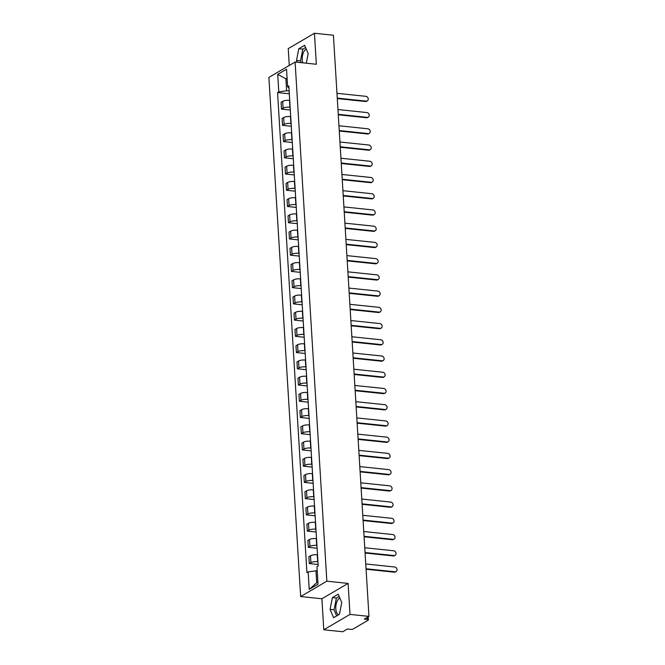 <?xml version="1.0" encoding="UTF-8"?>
<svg xmlns="http://www.w3.org/2000/svg" width="665" height="665" viewBox="0 0 665 665"><rect width="100%" height="100%" fill="white"/><g stroke="black" fill="none" stroke-linecap="round" stroke-linejoin="round"><path stroke-width="1" d="M302.766 62.834A8.495 4.048 96 0 1 302.251 59.867A8.495 4.048 96 0 1 306.274 49.152M338.651 614.759A8.495 4.048 96 0 1 335.825 608.774A8.495 4.048 96 0 1 339.848 598.059M323.788 629.772L349.998 614.41L368.959 616.389L333.414 35.228L314.454 33.25L316.349 64.256L295.102 62.036L268.893 77.389L300.647 596.547L321.893 598.766L323.788 629.772L342.749 631.75L347.388 629.032L350.347 629.339A2.178 0.632 176.5 0 0 353.298 628.924L368.136 620.229A2.178 0.632 176.5 0 0 368.402 619.896A2.178 0.632 176.5 0 0 367.279 619.423L367.155 617.452M314.454 33.25L288.244 48.611L289.275 65.453M349.998 614.41L348.103 583.405L326.856 581.185L295.102 62.036M368.959 616.389L364.32 619.107L367.279 619.423M289.716 100.382L289.483 100.357A5.012 1.455 176.5 0 0 282.683 101.313L281.087 102.244L281.511 109.11L283.107 108.179A5.012 1.455 -3.5 0 1 289.898 107.223L290.131 107.248M290.306 110.033L281.511 109.11M290.705 116.608L290.472 116.583A5.012 1.455 176.5 0 0 283.681 117.539L282.076 118.478L282.5 125.344L284.096 124.405A5.012 1.455 -3.5 0 1 290.896 123.449L291.129 123.474M291.295 126.259L282.5 125.344M291.694 132.842L291.469 132.817A5.012 1.455 176.5 0 0 284.67 133.773L283.074 134.704L283.49 141.57L285.094 140.639A5.012 1.455 -3.5 0 1 291.885 139.683L292.118 139.708M292.292 142.493L283.49 141.57M292.691 149.068L292.459 149.043A5.012 1.455 176.5 0 0 285.667 149.999L284.063 150.938L284.487 157.805L286.083 156.865A5.012 1.455 -3.5 0 1 292.874 155.909L293.107 155.934M293.282 158.719L284.487 157.805M293.681 165.302L293.448 165.277A5.012 1.455 176.5 0 0 286.657 166.233L285.061 167.164L285.476 174.031L287.081 173.1A5.012 1.455 -3.5 0 1 293.872 172.144L294.105 172.169M294.271 174.953L285.476 174.031M294.678 181.528L294.445 181.503A5.012 1.455 176.5 0 0 287.646 182.459L286.05 183.399L286.474 190.265L288.07 189.326A5.012 1.455 -3.5 0 1 294.861 188.37L295.094 188.394M295.268 191.179L286.474 190.265M295.667 197.763L295.435 197.738A5.012 1.455 176.5 0 0 288.643 198.694L287.047 199.625L287.463 206.491L289.059 205.56A5.012 1.455 -3.5 0 1 295.859 204.604L296.091 204.629M296.257 207.414L287.463 206.491M296.665 213.989L296.432 213.964A5.012 1.455 176.5 0 0 289.632 214.92L288.036 215.859L288.452 222.725L290.056 221.786A5.012 1.455 -3.5 0 1 296.848 220.83L297.08 220.855M297.255 223.64L288.452 222.725M297.654 230.223L297.421 230.198A5.012 1.455 176.5 0 0 290.63 231.154L289.026 232.085L289.45 238.951L291.046 238.02A5.012 1.455 -3.5 0 1 297.845 237.064L298.078 237.089M298.244 239.874L289.45 238.951M298.643 246.449L298.41 246.424A5.012 1.455 176.5 0 0 291.619 247.38L290.023 248.319L290.439 255.185L292.043 254.246A5.012 1.455 -3.5 0 1 298.834 253.29L299.067 253.315M299.233 256.1L290.439 255.185M299.641 262.683L299.408 262.658A5.012 1.455 176.5 0 0 292.617 263.614L291.012 264.545L291.436 271.411L293.032 270.48A5.012 1.455 -3.5 0 1 299.824 269.525L300.056 269.549M300.231 272.334L291.436 271.411M300.63 278.909L300.397 278.884A5.012 1.455 176.5 0 0 293.606 279.84L292.01 280.78L292.425 287.646L294.021 286.706A5.012 1.455 -3.5 0 1 300.821 285.75L301.054 285.775M301.22 288.56L292.425 287.646M301.627 295.144L301.395 295.119A5.012 1.455 176.5 0 0 294.595 296.075L292.999 297.006L293.423 303.872L295.019 302.941A5.012 1.455 -3.5 0 1 301.81 301.985L302.043 302.01M302.218 304.794L293.423 303.872M302.617 311.37L302.384 311.345A5.012 1.455 176.5 0 0 295.593 312.301L293.988 313.24L294.412 320.106L296.008 319.167A5.012 1.455 -3.5 0 1 302.808 318.211L303.041 318.236M303.207 321.02L294.412 320.106M303.614 327.604L303.381 327.579A5.012 1.455 176.5 0 0 296.582 328.535L294.986 329.466L295.401 336.332L297.006 335.401A5.012 1.455 -3.5 0 1 303.797 334.445L304.03 334.47M304.204 337.255L295.401 336.332M304.603 343.83L304.371 343.805A5.012 1.455 176.5 0 0 297.579 344.761L295.975 345.7L296.399 352.566L297.995 351.627A5.012 1.455 -3.5 0 1 304.794 350.671L305.019 350.696M305.193 353.481L296.399 352.566M305.592 360.064L305.36 360.039A5.012 1.455 176.5 0 0 298.568 360.995L296.972 361.926L297.388 368.792L298.992 367.861A5.012 1.455 -3.5 0 1 305.784 366.905L306.016 366.93M306.183 369.715L297.388 368.792M306.59 376.29L306.357 376.265A5.012 1.455 176.5 0 0 299.558 377.221L297.962 378.161L298.385 385.027L299.982 384.087A5.012 1.455 -3.5 0 1 306.773 383.131L307.006 383.156M307.18 385.941L298.385 385.027M307.579 392.516L307.346 392.5A5.012 1.455 176.5 0 0 300.555 393.447L298.959 394.387L299.375 401.253L300.971 400.322A5.012 1.455 -3.5 0 1 307.77 399.366L308.003 399.391M308.169 402.175L299.375 401.253M308.577 408.751L308.344 408.726A5.012 1.455 176.5 0 0 301.544 409.682L299.948 410.621L300.364 417.487L301.968 416.548A5.012 1.455 -3.5 0 1 308.76 415.592L308.992 415.617M309.167 418.401L300.364 417.487M309.566 424.977L309.333 424.96A5.012 1.455 176.5 0 0 302.542 425.908L300.937 426.847L301.361 433.713L302.957 432.782A5.012 1.455 -3.5 0 1 309.757 431.826L309.99 431.851M310.156 434.636L301.361 433.713M310.555 441.211L310.331 441.186A5.012 1.455 176.5 0 0 303.531 442.142L301.935 443.081L302.351 449.947L303.955 449.008A5.012 1.455 -3.5 0 1 310.746 448.052L310.979 448.077M311.145 450.862L302.351 449.947M311.553 457.437L311.32 457.42A5.012 1.455 176.5 0 0 304.528 458.368L302.924 459.307L303.348 466.173L304.944 465.242A5.012 1.455 -3.5 0 1 311.735 464.286L311.968 464.311M312.143 467.096L303.348 466.173M312.542 473.671L312.309 473.646A5.012 1.455 176.5 0 0 305.518 474.602L303.922 475.542L304.337 482.408L305.942 481.468A5.012 1.455 -3.5 0 1 312.733 480.512L312.966 480.537M313.132 483.322L304.337 482.408M313.539 489.897L313.306 489.881A5.012 1.455 176.5 0 0 306.507 490.828L304.911 491.768L305.335 498.634L306.931 497.694A5.012 1.455 -3.5 0 1 313.722 496.747L313.955 496.763M314.129 499.556L305.335 498.634M314.528 506.132L314.296 506.107A5.012 1.455 176.5 0 0 307.504 507.062L305.9 508.002L306.324 514.868L307.92 513.929A5.012 1.455 -3.5 0 1 314.72 512.973L314.952 512.998M315.119 515.782L306.324 514.868M315.526 522.357L315.293 522.333A5.012 1.455 176.5 0 0 308.494 523.288L306.897 524.228L307.313 531.094L308.917 530.155A5.012 1.455 -3.5 0 1 315.709 529.207L315.942 529.224M316.116 532.017L307.313 531.094M316.515 538.592L316.282 538.567A5.012 1.455 176.5 0 0 309.491 539.523L307.887 540.462L308.311 547.328L309.907 546.389A5.012 1.455 -3.5 0 1 316.706 545.433L316.931 545.458M317.105 548.243L308.311 547.328M317.504 554.818L317.272 554.793A5.012 1.455 176.5 0 0 310.48 555.749L308.884 556.688L309.3 563.554L310.904 562.615A5.012 1.455 -3.5 0 1 317.695 561.667L317.928 561.684M318.094 564.477L309.3 563.554M287.122 78.919L285.892 78.786L286.623 90.756L289.142 91.014M286.623 90.756L278.793 91.853L277.721 74.372L286.532 69.218L287.596 86.691L288.951 87.98M317.213 570.919L315.983 570.786L316.715 582.756L309.225 589.365L318.028 584.211L316.956 566.73L318.194 566.006L288.834 85.968L287.596 86.691M309.225 589.365L308.153 571.892L315.983 570.786M278.793 91.853L277.563 92.576L306.922 572.607L308.153 571.892M300.647 596.547L326.856 581.185M306.299 63.2L308.178 53.632L304.645 45.303L298.801 48.728L296.499 60.482L297.255 62.261M321.893 598.766L348.103 583.405M339.441 614.294L341.752 602.54L338.219 594.211L332.375 597.636L330.073 609.389L333.606 617.719L339.441 614.294M316.715 582.756L317.895 582.058M287.072 78.096L285.892 78.786L277.721 74.372M289.308 93.798L277.563 92.576M305.584 47.514L302.808 49.144L300.497 60.897L301.253 62.676M300.497 60.897L296.499 60.482M302.808 49.144L298.801 48.728M339.158 596.422L336.374 598.051L334.071 609.805L336.665 615.923M334.071 609.805L330.073 609.389M336.374 598.051L332.375 597.636M337.263 98.096L366.199 101.113A2.502 2.078 59.6 0 0 367.321 100.889L366.639 101.288A2.502 2.078 -120.4 0 1 365.517 101.512L337.288 98.57M367.321 100.889A2.502 2.078 59.6 0 0 368.119 98.295A2.502 2.078 59.6 0 0 365.908 96.334L336.972 93.308M338.252 114.322L367.188 117.348A2.502 2.078 59.6 0 0 368.31 117.115L367.629 117.514A2.502 2.078 -120.4 0 1 366.506 117.747L338.286 114.796M368.31 117.115A2.502 2.078 59.6 0 0 369.117 114.53A2.502 2.078 59.6 0 0 366.897 112.56L337.961 109.542M339.25 130.556L368.186 133.574A2.502 2.078 59.6 0 0 369.299 133.349L368.618 133.748A2.502 2.078 -120.4 0 1 367.504 133.973L339.275 131.03M369.299 133.349A2.502 2.078 59.6 0 0 370.106 130.756A2.502 2.078 59.6 0 0 367.886 128.794L338.951 125.768M340.239 146.782L369.175 149.808A2.502 2.078 59.6 0 0 370.297 149.575L369.615 149.974A2.502 2.078 -120.4 0 1 368.493 150.207L340.272 147.256M370.297 149.575A2.502 2.078 59.6 0 0 371.103 146.99A2.502 2.078 59.6 0 0 368.884 145.02L339.948 142.002M341.236 163.016L370.172 166.034A2.502 2.078 59.6 0 0 371.286 165.809L370.604 166.208A2.502 2.078 -120.4 0 1 369.491 166.433L341.261 163.49M371.286 165.809A2.502 2.078 59.6 0 0 372.092 163.216A2.502 2.078 59.6 0 0 369.873 161.254L340.937 158.228M342.226 179.242L371.161 182.268A2.502 2.078 59.6 0 0 372.284 182.035L371.602 182.434A2.502 2.078 -120.4 0 1 370.48 182.667L342.251 179.716M372.284 182.035A2.502 2.078 59.6 0 0 373.082 179.45A2.502 2.078 59.6 0 0 370.871 177.48L341.935 174.463M343.215 195.477L372.151 198.494A2.502 2.078 59.6 0 0 373.273 198.27L372.591 198.669A2.502 2.078 -120.4 0 1 371.469 198.893L343.248 195.951M373.273 198.27A2.502 2.078 59.6 0 0 374.079 195.676A2.502 2.078 59.6 0 0 371.86 193.715L342.924 190.689M344.212 211.703L373.148 214.728A2.502 2.078 59.6 0 0 374.27 214.496L373.589 214.895A2.502 2.078 -120.4 0 1 372.466 215.128L344.237 212.177M374.27 214.496A2.502 2.078 59.6 0 0 375.068 211.911A2.502 2.078 59.6 0 0 372.857 209.941L343.921 206.923M345.202 227.937L374.137 230.954A2.502 2.078 59.6 0 0 375.26 230.73L374.578 231.129A2.502 2.078 -120.4 0 1 373.456 231.353L345.235 228.411M375.26 230.73A2.502 2.078 59.6 0 0 376.066 228.137A2.502 2.078 59.6 0 0 373.846 226.175L344.911 223.149M346.199 244.163L375.135 247.189A2.502 2.078 59.6 0 0 376.249 246.956L375.567 247.355A2.502 2.078 -120.4 0 1 374.453 247.588L346.224 244.637M376.249 246.956A2.502 2.078 59.6 0 0 377.055 244.371A2.502 2.078 59.6 0 0 374.836 242.401L345.9 239.383M347.188 260.397L376.124 263.415A2.502 2.078 59.6 0 0 377.246 263.19L376.565 263.589A2.502 2.078 -120.4 0 1 375.442 263.814L347.221 260.871M377.246 263.19A2.502 2.078 59.6 0 0 378.044 260.597A2.502 2.078 59.6 0 0 375.833 258.635L346.897 255.609M348.177 276.623L377.113 279.649A2.502 2.078 59.6 0 0 378.235 279.416L377.554 279.815A2.502 2.078 -120.4 0 1 376.432 280.048L348.211 277.097M378.235 279.416A2.502 2.078 59.6 0 0 379.042 276.831A2.502 2.078 59.6 0 0 376.822 274.861L347.886 271.844M349.175 292.858L378.111 295.875A2.502 2.078 59.6 0 0 379.233 295.651L378.551 296.05A2.502 2.078 -120.4 0 1 377.429 296.274L349.2 293.332M379.233 295.651A2.502 2.078 59.6 0 0 380.031 293.057A2.502 2.078 59.6 0 0 377.82 291.095L348.884 288.07M350.164 309.084L379.1 312.109A2.502 2.078 59.6 0 0 380.222 311.877L379.54 312.276A2.502 2.078 -120.4 0 1 378.418 312.508L350.197 309.558M380.222 311.877A2.502 2.078 59.6 0 0 381.028 309.291A2.502 2.078 59.6 0 0 378.809 307.321L349.873 304.304M351.162 325.318L380.097 328.335A2.502 2.078 59.6 0 0 381.211 328.103L380.538 328.51A2.502 2.078 -120.4 0 1 379.416 328.734L351.187 325.792M381.211 328.103A2.502 2.078 59.6 0 0 382.018 325.518A2.502 2.078 59.6 0 0 379.798 323.556L350.862 320.53M352.151 341.544L381.087 344.57A2.502 2.078 59.6 0 0 382.209 344.337L381.527 344.736A2.502 2.078 -120.4 0 1 380.405 344.969L352.184 342.018M382.209 344.337A2.502 2.078 59.6 0 0 383.015 341.752A2.502 2.078 59.6 0 0 380.796 339.782L351.86 336.756M353.148 357.778L382.084 360.796A2.502 2.078 59.6 0 0 383.198 360.563L382.516 360.97A2.502 2.078 -120.4 0 1 381.402 361.195L353.173 358.252M383.198 360.563A2.502 2.078 59.6 0 0 384.004 357.978A2.502 2.078 59.6 0 0 381.785 356.016L352.849 352.99M354.137 374.004L383.073 377.03A2.502 2.078 59.6 0 0 384.195 376.797L383.514 377.196A2.502 2.078 -120.4 0 1 382.392 377.429L354.162 374.478M384.195 376.797A2.502 2.078 59.6 0 0 384.993 374.212A2.502 2.078 59.6 0 0 382.782 372.242L353.847 369.216M355.127 390.239L384.062 393.256A2.502 2.078 59.6 0 0 385.185 393.023L384.503 393.422A2.502 2.078 -120.4 0 1 383.381 393.655L355.16 390.712M385.185 393.023A2.502 2.078 59.6 0 0 385.991 390.438A2.502 2.078 59.6 0 0 383.772 388.476L354.836 385.451M356.124 406.465L385.06 409.49A2.502 2.078 59.6 0 0 386.182 409.258L385.5 409.657A2.502 2.078 -120.4 0 1 384.378 409.889L356.149 406.938M386.182 409.258A2.502 2.078 59.6 0 0 386.98 406.664A2.502 2.078 59.6 0 0 384.769 404.702L355.833 401.677M357.113 422.699L386.049 425.716A2.502 2.078 59.6 0 0 387.171 425.484L386.49 425.883A2.502 2.078 -120.4 0 1 385.368 426.115L357.147 423.173M387.171 425.484A2.502 2.078 59.6 0 0 387.978 422.898A2.502 2.078 59.6 0 0 385.758 420.937L356.822 417.911M358.111 438.925L387.047 441.951A2.502 2.078 59.6 0 0 388.161 441.718L387.479 442.117A2.502 2.078 -120.4 0 1 386.365 442.35L358.136 439.399M388.161 441.718A2.502 2.078 59.6 0 0 388.967 439.124A2.502 2.078 59.6 0 0 386.747 437.163L357.812 434.137M359.1 455.159L388.036 458.177A2.502 2.078 59.6 0 0 389.158 457.944L388.476 458.343A2.502 2.078 -120.4 0 1 387.354 458.576L359.133 455.633M389.158 457.944A2.502 2.078 59.6 0 0 389.956 455.359A2.502 2.078 59.6 0 0 387.745 453.389L358.809 450.371M360.089 471.385L389.025 474.411A2.502 2.078 59.6 0 0 390.147 474.178L389.466 474.577A2.502 2.078 -120.4 0 1 388.352 474.81L360.122 471.859M390.147 474.178A2.502 2.078 59.6 0 0 390.954 471.585A2.502 2.078 59.6 0 0 388.734 469.623L359.798 466.597M361.087 487.62L390.023 490.637A2.502 2.078 59.6 0 0 391.145 490.404L390.463 490.803A2.502 2.078 -120.4 0 1 389.341 491.036L361.112 488.093M391.145 490.404A2.502 2.078 59.6 0 0 391.943 487.819A2.502 2.078 59.6 0 0 389.732 485.849L360.796 482.832M362.076 503.846L391.012 506.871A2.502 2.078 59.6 0 0 392.134 506.639L391.452 507.038A2.502 2.078 -120.4 0 1 390.33 507.27L362.109 504.319M392.134 506.639A2.502 2.078 59.6 0 0 392.94 504.045A2.502 2.078 59.6 0 0 390.721 502.083L361.785 499.058M363.073 520.08L392.009 523.097A2.502 2.078 59.6 0 0 393.131 522.865L392.45 523.264A2.502 2.078 -120.4 0 1 391.328 523.496L363.098 520.554M393.131 522.865A2.502 2.078 59.6 0 0 393.929 520.279A2.502 2.078 59.6 0 0 391.718 518.309L362.782 515.292M364.063 536.306L392.998 539.332A2.502 2.078 59.6 0 0 394.121 539.099L393.439 539.498A2.502 2.078 -120.4 0 1 392.317 539.731L364.096 536.78M394.121 539.099A2.502 2.078 59.6 0 0 394.927 536.505A2.502 2.078 59.6 0 0 392.707 534.544L363.772 531.518M365.06 552.54L393.996 555.558A2.502 2.078 59.6 0 0 395.11 555.325L394.428 555.724A2.502 2.078 -120.4 0 1 393.314 555.957L365.085 553.014M395.11 555.325A2.502 2.078 59.6 0 0 395.916 552.74A2.502 2.078 59.6 0 0 393.697 550.77L364.761 547.752M366.049 568.766L394.985 571.792A2.502 2.078 59.6 0 0 396.107 571.559L395.426 571.958A2.502 2.078 -120.4 0 1 394.303 572.191L366.074 569.24M396.107 571.559A2.502 2.078 59.6 0 0 396.905 568.966A2.502 2.078 59.6 0 0 394.694 567.004L365.758 563.978M317.695 561.667L317.272 554.793M316.706 545.433L316.282 538.567M315.709 529.207L315.293 522.333M314.72 512.973L314.296 506.107M313.722 496.747L313.306 489.881M312.733 480.512L312.309 473.646M311.735 464.286L311.32 457.42M310.746 448.052L310.331 441.186M309.757 431.826L309.333 424.96M308.76 415.592L308.344 408.726M307.77 399.366L307.346 392.5M306.773 383.131L306.357 376.265M305.784 366.905L305.36 360.039M304.794 350.671L304.371 343.805M303.797 334.445L303.381 327.579M302.808 318.211L302.384 311.345M301.81 301.985L301.395 295.119M300.821 285.75L300.397 278.884M299.824 269.525L299.408 262.658M298.834 253.29L298.41 246.424M297.845 237.064L297.421 230.198M296.848 220.83L296.432 213.964M295.859 204.604L295.435 197.738M294.861 188.37L294.445 181.503M293.872 172.144L293.448 165.277M292.874 155.909L292.459 149.043M291.885 139.683L291.469 132.817M290.896 123.449L290.472 116.583M289.898 107.223L289.483 100.357M309.907 546.389L309.491 539.523M308.917 530.155L308.494 523.288M307.92 513.929L307.504 507.062M306.931 497.694L306.507 490.828M305.942 481.468L305.518 474.602M304.944 465.242L304.528 458.368M303.955 449.008L303.531 442.142M302.957 432.782L302.542 425.908M301.968 416.548L301.544 409.682M300.971 400.322L300.555 393.447M299.982 384.087L299.558 377.221M298.992 367.861L298.568 360.995M297.995 351.627L297.579 344.761M297.006 335.401L296.582 328.535M296.008 319.167L295.593 312.301M295.019 302.941L294.595 296.075M294.021 286.706L293.606 279.84M293.032 270.48L292.617 263.614M292.043 254.246L291.619 247.38M291.046 238.02L290.63 231.154M290.056 221.786L289.632 214.92M289.059 205.56L288.643 198.694M288.07 189.326L287.646 182.459M287.081 173.1L286.657 166.233M286.083 156.865L285.667 149.999M285.094 140.639L284.67 133.773M284.096 124.405L283.681 117.539M283.107 108.179L282.683 101.313M310.904 562.615L310.48 555.749M366.199 101.113L365.517 101.512M367.188 117.348L366.506 117.747M368.186 133.574L367.504 133.973M369.175 149.808L368.493 150.207M370.172 166.034L369.491 166.433M371.161 182.268L370.48 182.667M372.151 198.494L371.469 198.893M373.148 214.728L372.466 215.128M374.137 230.954L373.456 231.353M375.135 247.189L374.453 247.588M376.124 263.415L375.442 263.814M377.113 279.649L376.432 280.048M378.111 295.875L377.429 296.274M379.1 312.109L378.418 312.508M380.097 328.335L379.416 328.734M381.087 344.57L380.405 344.969M382.084 360.796L381.402 361.195M383.073 377.03L382.392 377.429M384.062 393.256L383.381 393.655M385.06 409.49L384.378 409.889M386.049 425.716L385.368 426.115M387.047 441.951L386.365 442.35M388.036 458.177L387.354 458.576M389.025 474.411L388.352 474.81M390.023 490.637L389.341 491.036M391.012 506.871L390.33 507.27M392.009 523.097L391.328 523.496M392.998 539.332L392.317 539.731M393.996 555.558L393.314 555.957M394.985 571.792L394.303 572.191M368.219 616.829L368.402 619.896"/></g></svg>
